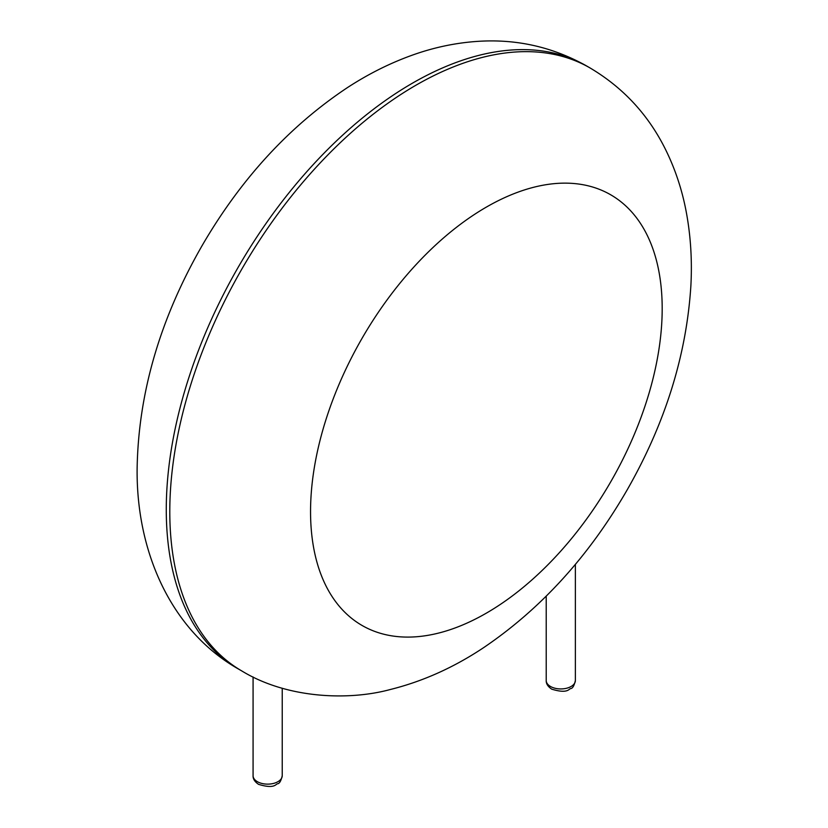 <?xml version="1.0" encoding="UTF-8"?>
<svg xmlns="http://www.w3.org/2000/svg" width="828" height="828" viewBox="0 0 828 828"><rect width="100%" height="100%" fill="white"/><g stroke="black" fill="none" stroke-linecap="round" stroke-linejoin="round"><path stroke-width="1.24" d="M169.792 511.621A348.174 201.018 -60 0 1 321.771 161.232A348.174 201.018 -60 0 1 590.074 67.958C623.494 87.809 648.79 115.289 665.981 150.386C675.41 169.668 682.148 190.129 686.215 211.761C690.676 235.566 692.239 260.189 690.883 285.629C686.536 354.922 665.36 422.901 627.355 489.555C589.184 555.805 541.388 608.414 483.987 647.403C454.127 667.358 422.891 681.392 390.278 689.517C348.257 700.933 286.83 698.439 241.9 671.011A348.174 201.018 -60 0 1 169.792 511.621M241.9 671.011L238.381 668.983A348.174 201.018 -60 0 1 166.273 509.593A348.174 201.018 -60 0 1 318.252 159.204A348.174 201.018 -60 0 1 586.555 65.93L590.074 67.958M310.552 511.621A248.638 143.554 -60 0 1 574.28 183.547A248.638 143.554 -60 0 1 574.28 535.178A248.638 143.554 -60 0 1 310.552 511.621M575.377 680.523C574.187 685.656 572.665 688.337 570.823 688.554C568.929 688.585 568.091 694.206 551.707 689.144C547.877 686.557 546.056 683.68 546.221 680.523A14.573 8.415 0 0 0 550.496 686.474A14.573 8.415 0 0 0 566.383 688.296A14.573 8.415 0 0 0 575.377 680.523L575.377 564.344M282.234 775.722C281.044 780.866 279.522 783.536 277.68 783.754C275.776 783.785 274.948 789.405 258.553 784.344C254.734 781.756 252.913 778.879 253.078 775.722A14.573 8.415 0 0 0 257.353 781.673A14.573 8.415 0 0 0 273.23 783.495A14.573 8.415 0 0 0 282.234 775.722L282.234 688.234M586.555 65.93C552.649 46.917 516.206 38.74 477.218 41.4C455.804 42.88 434.71 47.279 413.948 54.565C391.095 62.607 368.998 73.568 347.646 87.468C289.8 125.877 241.517 178.206 202.798 244.436C160.197 318.159 138.307 393 137.117 468.959C136.309 552.825 171.707 631.195 238.381 668.983M546.221 680.523L546.221 596.201M253.078 775.722L253.078 676.962"/></g></svg>
